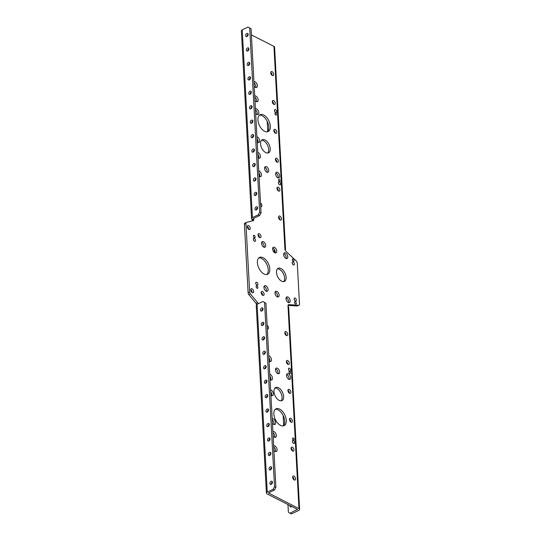 <?xml version="1.0" encoding="UTF-8"?>
<svg xmlns="http://www.w3.org/2000/svg" width="541" height="541" viewBox="0 0 541 541"><rect width="100%" height="100%" fill="white"/><g stroke="black" fill="none" stroke-linecap="round" stroke-linejoin="round"><path stroke-width="0.81" d="M284.803 332.843A2.211 1.244 64.4 0 0 285.702 334.967A2.211 1.244 64.4 0 0 287.23 335.582A2.211 1.244 64.4 0 0 287.393 333.053A2.211 1.244 64.4 0 0 285.317 331.599A2.211 1.244 64.4 0 0 284.803 332.843M264.955 352.299A2.211 1.244 64.4 0 0 265.347 352.766M286.372 361.733A2.211 1.244 64.4 0 0 287.271 363.863A2.211 1.244 64.4 0 0 288.793 364.472A2.211 1.244 64.4 0 0 288.962 361.943A2.211 1.244 64.4 0 0 286.886 360.489A2.211 1.244 64.4 0 0 286.372 361.733M266.517 381.189A2.211 1.244 64.4 0 0 266.909 381.655M261.154 292.688A2.211 1.244 64.4 0 0 262.054 294.811A2.211 1.244 64.4 0 0 263.582 295.427A2.211 1.244 64.4 0 0 263.744 292.897A2.211 1.244 64.4 0 0 261.668 291.443A2.211 1.244 64.4 0 0 261.154 292.688M258.023 234.909A2.211 1.244 64.4 0 0 258.923 237.032A2.211 1.244 64.4 0 0 260.451 237.648A2.211 1.244 64.4 0 0 260.613 235.119A2.211 1.244 64.4 0 0 258.537 233.665A2.211 1.244 64.4 0 0 258.023 234.909M278.547 217.286A2.211 1.244 64.4 0 0 279.447 219.409A2.211 1.244 64.4 0 0 280.968 220.025A2.211 1.244 64.4 0 0 281.137 217.496A2.211 1.244 64.4 0 0 279.061 216.042A2.211 1.244 64.4 0 0 278.547 217.286M276.985 188.396A2.211 1.244 64.4 0 0 277.885 190.52A2.211 1.244 64.4 0 0 279.406 191.135A2.211 1.244 64.4 0 0 279.569 188.606A2.211 1.244 64.4 0 0 277.492 187.152A2.211 1.244 64.4 0 0 276.985 188.396M252.437 121.184A2.211 1.244 64.4 0 0 252.83 121.644M272.285 101.728A2.211 1.244 64.4 0 0 273.185 103.852A2.211 1.244 64.4 0 0 274.713 104.467A2.211 1.244 64.4 0 0 274.875 101.938A2.211 1.244 64.4 0 0 272.799 100.484A2.211 1.244 64.4 0 0 272.285 101.728M250.875 92.295A2.211 1.244 64.4 0 0 251.261 92.754M270.723 72.839A2.211 1.244 64.4 0 0 271.623 74.962A2.211 1.244 64.4 0 0 273.151 75.578A2.211 1.244 64.4 0 0 273.313 73.049A2.211 1.244 64.4 0 0 271.237 71.595A2.211 1.244 64.4 0 0 270.723 72.839M255.568 178.963A2.211 1.244 64.4 0 0 255.961 179.423M275.416 159.507A2.211 1.244 64.4 0 0 276.316 161.631A2.211 1.244 64.4 0 0 277.844 162.246A2.211 1.244 64.4 0 0 278.006 159.717A2.211 1.244 64.4 0 0 275.93 158.263A2.211 1.244 64.4 0 0 275.416 159.507M254 150.073A2.211 1.244 64.4 0 0 254.392 150.533M273.854 130.618A2.211 1.244 64.4 0 0 274.754 132.741A2.211 1.244 64.4 0 0 276.275 133.356A2.211 1.244 64.4 0 0 276.444 130.827A2.211 1.244 64.4 0 0 274.368 129.373A2.211 1.244 64.4 0 0 273.854 130.618M291.065 448.401A2.211 1.244 64.4 0 0 291.964 450.531A2.211 1.244 64.4 0 0 293.486 451.14A2.211 1.244 64.4 0 0 293.655 448.617A2.211 1.244 64.4 0 0 291.579 447.164A2.211 1.244 64.4 0 0 291.065 448.401M271.21 467.864A2.211 1.244 64.4 0 0 271.602 468.323M292.627 477.29A2.211 1.244 64.4 0 0 293.526 479.421A2.211 1.244 64.4 0 0 295.055 480.029A2.211 1.244 64.4 0 0 295.217 477.507A2.211 1.244 64.4 0 0 293.141 476.053A2.211 1.244 64.4 0 0 292.627 477.29M287.934 390.622A2.211 1.244 64.4 0 0 288.833 392.752A2.211 1.244 64.4 0 0 290.361 393.361A2.211 1.244 64.4 0 0 290.524 390.832A2.211 1.244 64.4 0 0 288.448 389.385A2.211 1.244 64.4 0 0 287.934 390.622M268.086 410.085A2.211 1.244 64.4 0 0 268.478 410.545M289.496 419.512A2.211 1.244 64.4 0 0 290.395 421.642A2.211 1.244 64.4 0 0 291.924 422.25A2.211 1.244 64.4 0 0 292.086 419.721A2.211 1.244 64.4 0 0 290.01 418.274A2.211 1.244 64.4 0 0 289.496 419.512M269.648 438.974A2.211 1.244 64.4 0 0 270.04 439.434M249.306 63.405A2.211 1.244 64.4 0 0 249.699 63.865M278.365 182.757A1.67 0.94 64.4 0 0 279.048 184.359A1.67 0.94 64.4 0 0 280.197 184.826A1.67 0.94 64.4 0 0 280.326 182.912A1.67 0.94 64.4 0 0 278.757 181.817A1.67 0.94 64.4 0 0 278.365 182.757M278.547 180.031A1.17 0.656 64.4 0 0 279.021 181.161A1.17 0.656 64.4 0 0 279.825 181.485A1.17 0.656 64.4 0 0 279.913 180.146A1.17 0.656 64.4 0 0 278.818 179.375A1.17 0.656 64.4 0 0 278.547 180.031M254.324 165.113A3.111 1.751 64.4 0 0 254.831 165.783M275.619 174.019A3.111 1.751 64.4 0 0 276.884 177.015A3.111 1.751 64.4 0 0 279.034 177.881A3.111 1.751 64.4 0 0 279.271 174.317A3.111 1.751 64.4 0 0 276.343 172.268A3.111 1.751 64.4 0 0 275.619 174.019M264.576 168.386A3.111 1.751 64.4 0 0 265.841 171.382A3.111 1.751 64.4 0 0 267.991 172.248A3.111 1.751 64.4 0 0 268.228 168.684A3.111 1.751 64.4 0 0 265.3 166.635A3.111 1.751 64.4 0 0 264.576 168.386M260.559 143.825A7.263 4.085 64.4 0 0 263.521 150.817A7.263 4.085 64.4 0 0 268.539 152.833A7.263 4.085 64.4 0 0 269.073 144.515A7.263 4.085 64.4 0 0 262.25 139.74A7.263 4.085 64.4 0 0 260.559 143.825M257.929 119.96A9.339 5.254 64.4 0 0 261.729 128.954A9.339 5.254 64.4 0 0 268.18 131.551A9.339 5.254 64.4 0 0 268.877 120.859A9.339 5.254 64.4 0 0 260.093 114.712A9.339 5.254 64.4 0 0 257.929 119.96M274.943 113.59A1.17 0.656 64.4 0 0 275.423 114.712A1.17 0.656 64.4 0 0 276.228 115.037A1.17 0.656 64.4 0 0 276.316 113.698A1.17 0.656 64.4 0 0 275.22 112.934A1.17 0.656 64.4 0 0 274.943 113.59M274.456 110.526A1.67 0.94 64.4 0 0 275.139 112.136A1.67 0.94 64.4 0 0 276.289 112.602A1.67 0.94 64.4 0 0 276.41 110.689A1.67 0.94 64.4 0 0 274.842 109.593A1.67 0.94 64.4 0 0 274.456 110.526M250.726 290.003A2.211 1.244 64.4 0 0 251.626 292.126A2.211 1.244 64.4 0 0 253.154 292.742A2.211 1.244 64.4 0 0 253.316 290.213A2.211 1.244 64.4 0 0 251.24 288.759A2.211 1.244 64.4 0 0 250.726 290.003M247.305 226.807A2.211 1.244 64.4 0 0 248.204 228.931A2.211 1.244 64.4 0 0 249.732 229.546A2.211 1.244 64.4 0 0 249.895 227.017A2.211 1.244 64.4 0 0 247.819 225.563A2.211 1.244 64.4 0 0 247.305 226.807M257.888 287.535A1.325 0.751 -115.6 0 1 257.584 288.279A1.325 0.751 -115.6 0 1 256.333 287.406A1.325 0.751 -115.6 0 1 256.434 285.885A1.325 0.751 -115.6 0 1 257.347 286.25A1.325 0.751 -115.6 0 1 257.888 287.535M255.149 236.931A1.325 0.751 -115.6 0 1 254.845 237.682A1.325 0.751 -115.6 0 1 253.594 236.802A1.325 0.751 -115.6 0 1 253.695 235.281A1.325 0.751 -115.6 0 1 254.608 235.653A1.325 0.751 -115.6 0 1 255.149 236.931M255.555 240.366A1.67 0.94 -115.6 0 1 255.169 241.306A1.67 0.94 -115.6 0 1 253.601 240.211A1.67 0.94 -115.6 0 1 253.722 238.297A1.67 0.94 -115.6 0 1 254.879 238.764A1.67 0.94 -115.6 0 1 255.555 240.366M257.935 284.323A1.67 0.94 -115.6 0 1 257.55 285.263A1.67 0.94 -115.6 0 1 255.981 284.167A1.67 0.94 -115.6 0 1 256.103 282.253A1.67 0.94 -115.6 0 1 257.259 282.72A1.67 0.94 -115.6 0 1 257.935 284.323M294.013 260.566A1.325 0.751 -115.6 0 1 293.702 261.317A1.325 0.751 -115.6 0 1 292.451 260.444A1.325 0.751 -115.6 0 1 292.553 258.923A1.325 0.751 -115.6 0 1 293.472 259.288A1.325 0.751 -115.6 0 1 294.013 260.566M296.326 303.325A1.325 0.751 -115.6 0 1 296.015 304.069A1.325 0.751 -115.6 0 1 294.771 303.197A1.325 0.751 -115.6 0 1 294.865 301.675A1.325 0.751 -115.6 0 1 295.785 302.047A1.325 0.751 -115.6 0 1 296.326 303.325M294.419 264.008A1.67 0.94 -115.6 0 1 294.027 264.941A1.67 0.94 -115.6 0 1 292.458 263.846A1.67 0.94 -115.6 0 1 292.586 261.939A1.67 0.94 -115.6 0 1 293.736 262.399A1.67 0.94 -115.6 0 1 294.419 264.008M296.373 300.12A1.67 0.94 -115.6 0 1 295.988 301.06A1.67 0.94 -115.6 0 1 294.419 299.957A1.67 0.94 -115.6 0 1 294.541 298.05A1.67 0.94 -115.6 0 1 295.69 298.51A1.67 0.94 -115.6 0 1 296.373 300.12M287.778 256.765A3.111 1.751 -115.6 0 1 287.055 258.51A3.111 1.751 -115.6 0 1 284.126 256.461A3.111 1.751 -115.6 0 1 284.356 252.897A3.111 1.751 -115.6 0 1 286.507 253.763A3.111 1.751 -115.6 0 1 287.778 256.765M265.692 245.499A3.111 1.751 -115.6 0 1 264.968 247.244A3.111 1.751 -115.6 0 1 262.04 245.195A3.111 1.751 -115.6 0 1 262.27 241.631A3.111 1.751 -115.6 0 1 264.421 242.496A3.111 1.751 -115.6 0 1 265.692 245.499M268.079 289.543A3.111 1.751 -115.6 0 1 267.355 291.288A3.111 1.751 -115.6 0 1 264.427 289.246A3.111 1.751 -115.6 0 1 264.657 285.675A3.111 1.751 -115.6 0 1 266.808 286.541A3.111 1.751 -115.6 0 1 268.079 289.543M290.165 300.81A3.111 1.751 -115.6 0 1 289.442 302.554A3.111 1.751 -115.6 0 1 286.514 300.512A3.111 1.751 -115.6 0 1 286.744 296.941A3.111 1.751 -115.6 0 1 288.894 297.807A3.111 1.751 -115.6 0 1 290.165 300.81M276.735 251.132A3.111 1.751 -115.6 0 1 276.011 252.877A3.111 1.751 -115.6 0 1 273.083 250.828A3.111 1.751 -115.6 0 1 273.313 247.264A3.111 1.751 -115.6 0 1 275.464 248.13A3.111 1.751 -115.6 0 1 276.735 251.132M279.122 295.176A3.111 1.751 -115.6 0 1 278.399 296.921A3.111 1.751 -115.6 0 1 275.47 294.879A3.111 1.751 -115.6 0 1 275.7 291.308A3.111 1.751 -115.6 0 1 277.851 292.174A3.111 1.751 -115.6 0 1 279.122 295.176M286.121 277.33A7.263 4.085 -115.6 0 1 284.431 281.415A7.263 4.085 -115.6 0 1 277.607 276.634A7.263 4.085 -115.6 0 1 278.148 268.316A7.263 4.085 -115.6 0 1 283.159 270.338A7.263 4.085 -115.6 0 1 286.121 277.33M267.335 329.043A2.191 1.231 64.4 0 0 267.978 329.029A2.191 1.231 64.4 0 0 268.417 327.305A2.191 1.231 64.4 0 0 267.126 325.263M260.708 206.743A2.191 1.231 64.4 0 0 261.357 206.73A2.191 1.231 64.4 0 0 261.797 205.005A2.191 1.231 64.4 0 0 260.505 202.97M270.919 395.248A3.151 1.772 64.4 0 0 272.59 395.64A3.151 1.772 64.4 0 0 273.077 392.638A3.151 1.772 64.4 0 0 270.628 389.885M270.067 379.606A3.151 1.772 64.4 0 0 271.744 379.998A3.151 1.772 64.4 0 0 272.224 376.996A3.151 1.772 64.4 0 0 269.783 374.244M269.066 361.111A3.151 1.772 64.4 0 0 270.743 361.51A3.151 1.772 64.4 0 0 271.224 358.5A3.151 1.772 64.4 0 0 268.776 355.755M259.058 176.258A3.151 1.772 64.4 0 0 260.728 176.65A3.151 1.772 64.4 0 0 261.215 173.647A3.151 1.772 64.4 0 0 258.767 170.895M258.057 157.769A3.151 1.772 64.4 0 0 259.727 158.161A3.151 1.772 64.4 0 0 260.214 155.159A3.151 1.772 64.4 0 0 257.766 152.406M257.212 142.121A3.151 1.772 64.4 0 0 258.882 142.52A3.151 1.772 64.4 0 0 259.369 139.51A3.151 1.772 64.4 0 0 256.921 136.765M272.434 423.224A3.151 1.772 64.4 0 0 274.902 424.469A3.151 1.772 64.4 0 0 275.146 420.871A3.151 1.772 64.4 0 0 272.191 418.775M273.124 436.026A3.151 1.772 64.4 0 0 275.599 437.27A3.151 1.772 64.4 0 0 275.842 433.672A3.151 1.772 64.4 0 0 272.887 431.569M273.895 450.247A3.151 1.772 64.4 0 0 276.37 451.492A3.151 1.772 64.4 0 0 276.613 447.894A3.151 1.772 64.4 0 0 273.658 445.798M255.643 113.238A3.151 1.772 64.4 0 0 258.118 114.482A3.151 1.772 64.4 0 0 258.361 110.885A3.151 1.772 64.4 0 0 255.406 108.782M254.953 100.437A3.151 1.772 64.4 0 0 257.421 101.681A3.151 1.772 64.4 0 0 257.665 98.083A3.151 1.772 64.4 0 0 254.71 95.987M254.182 86.215A3.151 1.772 64.4 0 0 256.65 87.459A3.151 1.772 64.4 0 0 256.894 83.862A3.151 1.772 64.4 0 0 253.939 81.759M257.388 262.676A9.339 5.254 64.4 0 0 261.195 271.67A9.339 5.254 64.4 0 0 267.639 274.26A9.339 5.254 64.4 0 0 268.336 263.568A9.339 5.254 64.4 0 0 259.558 257.421A9.339 5.254 64.4 0 0 257.388 262.676M265.935 303.271L262.912 301.506L265.935 303.271L275.91 487.441L274.463 489.99L268.478 492.979L298.977 508.621L287.995 305.875A2.076 1.17 -115.6 0 1 288.475 304.711A2.076 1.17 -115.6 0 1 288.833 304.644L298.652 305.246A2.076 1.17 64.4 0 0 299.011 305.178A2.076 1.17 64.4 0 0 299.491 304.015L297.28 263.163A2.076 1.17 64.4 0 0 296.252 260.978L285.946 251.315A2.076 1.17 -115.6 0 1 284.918 249.13L273.942 46.384L251.403 34.888M251.071 28.815L248.049 27.05L251.071 28.815L261.046 212.992L259.599 215.534L258.219 214.831L252.404 217.624A2.577 1.265 176.9 0 0 251.545 218.638A2.577 1.265 176.9 0 0 252.194 219.423L253.743 218.679L253.783 219.443A2.076 1.17 -115.6 0 1 253.303 220.606A2.076 1.17 -115.6 0 1 253.181 220.654L246.561 222.344A2.076 1.17 64.4 0 0 246.432 222.385A2.076 1.17 64.4 0 0 245.952 223.555L244.404 224.299L248.116 292.762L249.658 292.018L245.952 223.555M249.658 292.018A2.076 1.17 64.4 0 0 250.436 293.932L257.617 302.669A2.076 1.17 -115.6 0 1 258.226 303.751M288.461 369.151A1.67 0.94 -115.6 0 1 288.853 368.211A1.67 0.94 -115.6 0 1 290.416 369.307A1.67 0.94 -115.6 0 1 290.294 371.221A1.67 0.94 -115.6 0 1 289.144 370.754A1.67 0.94 -115.6 0 1 288.461 369.151M288.955 372.208A1.17 0.656 -115.6 0 1 289.225 371.552A1.17 0.656 -115.6 0 1 290.321 372.323A1.17 0.656 -115.6 0 1 290.233 373.655A1.17 0.656 -115.6 0 1 289.428 373.331A1.17 0.656 -115.6 0 1 288.955 372.208M286.527 375.495A3.111 1.751 -115.6 0 1 287.251 373.743A3.111 1.751 -115.6 0 1 290.179 375.792A3.111 1.751 -115.6 0 1 289.949 379.356A3.111 1.751 -115.6 0 1 287.798 378.49A3.111 1.751 -115.6 0 1 286.527 375.495M275.484 369.861A3.111 1.751 -115.6 0 1 276.208 368.11A3.111 1.751 -115.6 0 1 279.136 370.159A3.111 1.751 -115.6 0 1 278.906 373.723A3.111 1.751 -115.6 0 1 276.755 372.857A3.111 1.751 -115.6 0 1 275.484 369.861M273.983 391.61A7.263 4.085 -115.6 0 1 275.667 387.525A7.263 4.085 -115.6 0 1 282.497 392.306A7.263 4.085 -115.6 0 1 281.956 400.624A7.263 4.085 -115.6 0 1 276.938 398.602A7.263 4.085 -115.6 0 1 273.983 391.61M266.023 367.542A3.111 1.751 -115.6 0 1 265.516 366.987M273.854 414.061A9.339 5.254 -115.6 0 1 276.025 408.807A9.339 5.254 -115.6 0 1 284.803 414.954A9.339 5.254 -115.6 0 1 284.106 425.645A9.339 5.254 -115.6 0 1 277.661 423.055A9.339 5.254 -115.6 0 1 273.854 414.061M292.553 438.656A1.17 0.656 -115.6 0 1 292.823 438A1.17 0.656 -115.6 0 1 293.919 438.765A1.17 0.656 -115.6 0 1 293.831 440.103A1.17 0.656 -115.6 0 1 293.026 439.779A1.17 0.656 -115.6 0 1 292.553 438.656M292.377 441.375A1.67 0.94 -115.6 0 1 292.762 440.435A1.67 0.94 -115.6 0 1 294.331 441.53A1.67 0.94 -115.6 0 1 294.209 443.444A1.67 0.94 -115.6 0 1 293.053 442.978A1.67 0.94 -115.6 0 1 292.377 441.375M268.309 425.314A1.17 0.656 -115.6 0 1 268.904 425.801M284.809 332.526A2.211 1.244 -115.6 0 1 286.196 335.082A2.211 1.244 -115.6 0 1 286.189 335.406M286.372 361.415A2.211 1.244 -115.6 0 1 287.758 363.971A2.211 1.244 -115.6 0 1 287.758 364.296M261.161 292.37A2.211 1.244 -115.6 0 1 262.547 294.926A2.211 1.244 -115.6 0 1 262.541 295.251M258.03 234.591A2.211 1.244 -115.6 0 1 259.416 237.147A2.211 1.244 -115.6 0 1 259.41 237.465M278.547 216.968A2.211 1.244 -115.6 0 1 279.94 219.524A2.211 1.244 -115.6 0 1 279.934 219.842M276.985 188.072A2.211 1.244 -115.6 0 1 278.372 190.635A2.211 1.244 -115.6 0 1 278.372 190.953M272.292 101.404A2.211 1.244 -115.6 0 1 273.678 103.967A2.211 1.244 -115.6 0 1 273.672 104.285M270.73 72.514A2.211 1.244 -115.6 0 1 272.116 75.077A2.211 1.244 -115.6 0 1 272.109 75.395M275.423 159.182A2.211 1.244 -115.6 0 1 276.809 161.745A2.211 1.244 -115.6 0 1 276.803 162.063M273.854 130.293A2.211 1.244 -115.6 0 1 275.241 132.856A2.211 1.244 -115.6 0 1 275.241 133.174M291.065 448.083A2.211 1.244 -115.6 0 1 292.451 450.646A2.211 1.244 -115.6 0 1 292.451 450.964M292.634 476.973A2.211 1.244 -115.6 0 1 294.02 479.536A2.211 1.244 -115.6 0 1 294.013 479.853M287.94 390.304A2.211 1.244 -115.6 0 1 289.327 392.867A2.211 1.244 -115.6 0 1 289.32 393.185M289.503 419.194A2.211 1.244 -115.6 0 1 290.889 421.757A2.211 1.244 -115.6 0 1 290.889 422.075M277.959 373.736A3.111 1.751 64.4 0 0 278.081 372.715A3.111 1.751 64.4 0 0 275.612 368.84M299.011 305.178L297.462 305.922A2.076 1.17 -115.6 0 1 297.104 305.99L298.652 305.246M288.015 305.428L297.104 305.99M274.463 489.99L273.083 489.287L267.268 492.08A2.577 1.265 176.9 0 0 266.409 493.088A2.577 1.265 176.9 0 0 267.058 493.872L297.428 509.365L290.023 513.247L291.403 513.95L298.767 510.413A2.577 1.265 176.9 0 0 299.626 509.406A2.577 1.265 176.9 0 0 298.977 508.621M256.691 304.536A2.076 1.17 64.4 0 0 256.076 303.413L257.617 302.669M250.436 293.932L248.887 294.676L256.076 303.413M248.887 294.676A2.076 1.17 -115.6 0 1 248.116 292.762M244.404 224.299A2.076 1.17 -115.6 0 1 244.89 223.129A2.076 1.17 -115.6 0 1 245.012 223.088M252.133 220.917A2.076 1.17 64.4 0 0 252.234 220.18L253.783 219.443M252.194 219.423L252.234 220.18M266.814 274.517A9.339 5.254 64.4 0 0 266.787 264.312A9.339 5.254 64.4 0 0 258.835 257.908M254 82.868A3.151 1.772 -115.6 0 1 255.839 86.425A3.151 1.772 -115.6 0 1 255.71 87.473M254.77 97.096A3.151 1.772 -115.6 0 1 256.61 100.653A3.151 1.772 -115.6 0 1 256.481 101.701M255.46 109.891A3.151 1.772 -115.6 0 1 257.3 113.448A3.151 1.772 -115.6 0 1 257.171 114.496M273.712 446.907A3.151 1.772 -115.6 0 1 275.552 450.464A3.151 1.772 -115.6 0 1 275.423 451.512M272.948 432.685A3.151 1.772 -115.6 0 1 274.781 436.235A3.151 1.772 -115.6 0 1 274.652 437.284M272.251 419.884A3.151 1.772 -115.6 0 1 274.091 423.441A3.151 1.772 -115.6 0 1 273.962 424.489M257.029 138.746A3.151 1.772 -115.6 0 1 258.071 141.485A3.151 1.772 -115.6 0 1 257.942 142.533M257.874 154.395A3.151 1.772 -115.6 0 1 258.916 157.133A3.151 1.772 -115.6 0 1 258.787 158.182M258.875 172.883A3.151 1.772 -115.6 0 1 259.917 175.622A3.151 1.772 -115.6 0 1 259.788 176.67M268.884 357.736A3.151 1.772 -115.6 0 1 269.932 360.475A3.151 1.772 -115.6 0 1 269.797 361.523M269.885 376.225A3.151 1.772 -115.6 0 1 270.933 378.971A3.151 1.772 -115.6 0 1 270.798 380.012M270.737 391.873A3.151 1.772 -115.6 0 1 271.778 394.612A3.151 1.772 -115.6 0 1 271.65 395.66M277.445 268.836A7.263 4.085 -115.6 0 1 284.573 278.074A7.263 4.085 -115.6 0 1 283.592 281.638M275.099 292.045A3.111 1.751 -115.6 0 1 277.574 295.913A3.111 1.751 -115.6 0 1 277.452 296.935M272.718 247.994A3.111 1.751 -115.6 0 1 275.186 251.869A3.111 1.751 -115.6 0 1 275.065 252.89M286.142 297.678A3.111 1.751 -115.6 0 1 288.617 301.547A3.111 1.751 -115.6 0 1 288.495 302.568M264.055 286.405A3.111 1.751 -115.6 0 1 266.53 290.28A3.111 1.751 -115.6 0 1 266.409 291.301M261.675 242.361A3.111 1.751 -115.6 0 1 264.143 246.236A3.111 1.751 -115.6 0 1 264.022 247.257M283.761 253.628A3.111 1.751 -115.6 0 1 286.23 257.502A3.111 1.751 -115.6 0 1 286.108 258.524M294.196 299.315A1.67 0.94 -115.6 0 1 294.784 300.532M292.241 263.203A1.67 0.94 -115.6 0 1 292.83 264.421M255.758 283.518A1.67 0.94 -115.6 0 1 256.346 284.742M253.377 239.562A1.67 0.94 -115.6 0 1 253.966 240.786M247.311 226.483A2.211 1.244 -115.6 0 1 248.698 229.046A2.211 1.244 -115.6 0 1 248.691 229.364M250.733 289.685A2.211 1.244 -115.6 0 1 252.12 292.241A2.211 1.244 -115.6 0 1 252.113 292.559M274.497 110.858A1.67 0.94 -115.6 0 1 275.085 112.075M259.376 115.199A9.339 5.254 -115.6 0 1 268.803 127.04A9.339 5.254 -115.6 0 1 267.355 131.808M261.546 140.254A7.263 4.085 -115.6 0 1 268.674 149.492A7.263 4.085 -115.6 0 1 267.694 153.062M264.698 167.365A3.111 1.751 -115.6 0 1 267.173 171.24A3.111 1.751 -115.6 0 1 267.044 172.261M275.741 172.998A3.111 1.751 -115.6 0 1 278.216 176.873A3.111 1.751 -115.6 0 1 278.088 177.894M278.412 183.081A1.67 0.94 -115.6 0 1 279 184.305M289.09 370.7A1.67 0.94 64.4 0 0 288.509 369.476M289.002 379.369A3.111 1.751 64.4 0 0 289.124 378.348A3.111 1.751 64.4 0 0 286.656 374.473M281.11 400.847A7.263 4.085 64.4 0 0 282.098 397.283A7.263 4.085 64.4 0 0 274.963 388.039M283.281 425.909A9.339 5.254 64.4 0 0 284.728 421.141A9.339 5.254 64.4 0 0 275.301 409.294M293.006 442.923A1.67 0.94 64.4 0 0 292.417 441.699M288.022 306.395A2.577 1.265 -3.1 0 1 288.671 307.173L299.626 509.406M291.281 506.789A1.745 1.156 117 0 1 291.281 506.227M290.023 513.247L288.38 512.185L287.968 504.537M283.687 425.469L283.146 415.468M289.902 505.524A1.745 1.156 -63 0 0 289.881 505.903A1.745 1.156 -63 0 0 290.389 506.836A1.745 1.156 -63 0 0 291.734 506.464M251.545 218.638L241.374 30.857A2.577 1.265 -3.1 0 1 242.233 29.843L248.049 27.05M259.599 215.534L253.722 218.361M249.692 28.112L259.666 212.288L261.046 212.992M258.219 214.831L259.666 212.288M257.577 207.73A1.745 1.156 117 0 1 256.894 209.475A1.745 1.156 117 0 1 255.487 209.908A1.745 1.156 117 0 1 255.244 207.825A1.745 1.156 117 0 1 257.07 206.804A1.745 1.156 117 0 1 257.577 207.73M256.799 193.286A1.745 1.156 117 0 1 256.109 195.03A1.745 1.156 117 0 1 254.703 195.463A1.745 1.156 117 0 1 254.466 193.38A1.745 1.156 117 0 1 256.292 192.353A1.745 1.156 117 0 1 256.799 193.286M256.015 178.841A1.745 1.156 117 0 1 255.325 180.586A1.745 1.156 117 0 1 253.925 181.019A1.745 1.156 117 0 1 253.682 178.936A1.745 1.156 117 0 1 255.508 177.908A1.745 1.156 117 0 1 256.015 178.841M255.23 164.396A1.745 1.156 117 0 1 254.547 166.141A1.745 1.156 117 0 1 253.141 166.574A1.745 1.156 117 0 1 252.897 164.491A1.745 1.156 117 0 1 254.723 163.463A1.745 1.156 117 0 1 255.23 164.396M254.453 149.952A1.745 1.156 117 0 1 253.763 151.696A1.745 1.156 117 0 1 252.356 152.129A1.745 1.156 117 0 1 252.12 150.046A1.745 1.156 117 0 1 253.945 149.018A1.745 1.156 117 0 1 254.453 149.952M253.668 135.507A1.745 1.156 117 0 1 252.978 137.252A1.745 1.156 117 0 1 251.579 137.684A1.745 1.156 117 0 1 251.335 135.602A1.745 1.156 117 0 1 253.161 134.574A1.745 1.156 117 0 1 253.668 135.507M252.884 121.062A1.745 1.156 117 0 1 252.201 122.807A1.745 1.156 117 0 1 250.794 123.24A1.745 1.156 117 0 1 250.551 121.157A1.745 1.156 117 0 1 252.376 120.129A1.745 1.156 117 0 1 252.884 121.062M252.106 106.618A1.745 1.156 117 0 1 251.416 108.362A1.745 1.156 117 0 1 250.01 108.795A1.745 1.156 117 0 1 249.773 106.712A1.745 1.156 117 0 1 251.599 105.684A1.745 1.156 117 0 1 252.106 106.618M251.322 92.173A1.745 1.156 117 0 1 250.632 93.918A1.745 1.156 117 0 1 249.232 94.35A1.745 1.156 117 0 1 248.988 92.268A1.745 1.156 117 0 1 250.814 91.24A1.745 1.156 117 0 1 251.322 92.173M250.537 77.728A1.745 1.156 117 0 1 249.854 79.473A1.745 1.156 117 0 1 248.447 79.906A1.745 1.156 117 0 1 248.204 77.823A1.745 1.156 117 0 1 250.03 76.795A1.745 1.156 117 0 1 250.537 77.728M249.753 63.283A1.745 1.156 117 0 1 249.07 65.028A1.745 1.156 117 0 1 247.663 65.461A1.745 1.156 117 0 1 247.426 63.378A1.745 1.156 117 0 1 249.252 62.35A1.745 1.156 117 0 1 249.753 63.283M248.191 34.394A1.745 1.156 117 0 1 247.507 36.139A1.745 1.156 117 0 1 246.101 36.565A1.745 1.156 117 0 1 245.857 34.489A1.745 1.156 117 0 1 247.683 33.461A1.745 1.156 117 0 1 248.191 34.394M248.975 48.839A1.745 1.156 117 0 1 248.285 50.584A1.745 1.156 117 0 1 246.885 51.01A1.745 1.156 117 0 1 246.642 48.933A1.745 1.156 117 0 1 248.468 47.906A1.745 1.156 117 0 1 248.975 48.839M256.38 209.861A1.745 1.156 117 0 1 257.557 207.548M255.595 195.416A1.745 1.156 117 0 1 256.779 193.103M254.818 180.971A1.745 1.156 117 0 1 255.994 178.658M254.033 166.527A1.745 1.156 117 0 1 255.21 164.214M253.249 152.082A1.745 1.156 117 0 1 254.432 149.769M252.471 137.637A1.745 1.156 117 0 1 253.648 135.324M251.687 123.192A1.745 1.156 117 0 1 252.863 120.88M250.902 108.748A1.745 1.156 117 0 1 252.086 106.435M250.125 94.303A1.745 1.156 117 0 1 251.301 91.99M249.34 79.858A1.745 1.156 117 0 1 250.517 77.546M248.556 65.414A1.745 1.156 117 0 1 249.739 63.101M246.994 36.524A1.745 1.156 117 0 1 248.17 34.211M247.778 50.969A1.745 1.156 117 0 1 248.955 48.656M266.409 493.088L256.238 305.307A2.577 1.265 -3.1 0 1 257.097 304.292L262.912 301.506M264.556 302.568L274.53 486.738L275.91 487.441M273.083 489.287L274.53 486.738M263.054 308.843A1.745 1.156 117 0 1 262.371 310.588A1.745 1.156 117 0 1 260.965 311.021A1.745 1.156 117 0 1 260.721 308.938A1.745 1.156 117 0 1 262.547 307.917A1.745 1.156 117 0 1 263.054 308.843M263.839 323.288A1.745 1.156 117 0 1 263.149 325.033A1.745 1.156 117 0 1 261.749 325.466A1.745 1.156 117 0 1 261.506 323.383A1.745 1.156 117 0 1 263.332 322.362A1.745 1.156 117 0 1 263.839 323.288M264.617 337.733A1.745 1.156 117 0 1 263.934 339.478A1.745 1.156 117 0 1 262.527 339.91A1.745 1.156 117 0 1 262.29 337.827A1.745 1.156 117 0 1 264.109 336.806A1.745 1.156 117 0 1 264.617 337.733M265.401 352.177A1.745 1.156 117 0 1 264.718 353.922A1.745 1.156 117 0 1 263.311 354.355A1.745 1.156 117 0 1 263.068 352.272A1.745 1.156 117 0 1 264.894 351.251A1.745 1.156 117 0 1 265.401 352.177M266.186 366.622A1.745 1.156 117 0 1 265.496 368.367A1.745 1.156 117 0 1 264.096 368.8A1.745 1.156 117 0 1 263.852 366.724A1.745 1.156 117 0 1 265.678 365.696A1.745 1.156 117 0 1 266.186 366.622M266.97 381.067A1.745 1.156 117 0 1 266.28 382.812A1.745 1.156 117 0 1 264.874 383.244A1.745 1.156 117 0 1 264.637 381.168A1.745 1.156 117 0 1 266.463 380.14A1.745 1.156 117 0 1 266.97 381.067M267.748 395.512A1.745 1.156 117 0 1 267.065 397.256A1.745 1.156 117 0 1 265.658 397.689A1.745 1.156 117 0 1 265.415 395.613A1.745 1.156 117 0 1 267.24 394.585A1.745 1.156 117 0 1 267.748 395.512M268.532 409.956A1.745 1.156 117 0 1 267.842 411.708A1.745 1.156 117 0 1 266.442 412.134A1.745 1.156 117 0 1 266.199 410.058A1.745 1.156 117 0 1 268.025 409.03A1.745 1.156 117 0 1 268.532 409.956M269.317 424.401A1.745 1.156 117 0 1 268.627 426.152A1.745 1.156 117 0 1 267.22 426.578A1.745 1.156 117 0 1 266.983 424.502A1.745 1.156 117 0 1 268.809 423.475A1.745 1.156 117 0 1 269.317 424.401M270.094 438.846A1.745 1.156 117 0 1 269.411 440.597A1.745 1.156 117 0 1 268.005 441.023A1.745 1.156 117 0 1 267.761 438.947A1.745 1.156 117 0 1 269.587 437.919A1.745 1.156 117 0 1 270.094 438.846M270.879 453.29A1.745 1.156 117 0 1 270.189 455.042A1.745 1.156 117 0 1 268.789 455.468A1.745 1.156 117 0 1 268.546 453.392A1.745 1.156 117 0 1 270.372 452.364A1.745 1.156 117 0 1 270.879 453.29M271.663 467.735A1.745 1.156 117 0 1 270.973 469.487A1.745 1.156 117 0 1 269.567 469.913A1.745 1.156 117 0 1 269.33 467.837A1.745 1.156 117 0 1 271.156 466.809A1.745 1.156 117 0 1 271.663 467.735M272.441 482.18A1.745 1.156 117 0 1 271.758 483.931A1.745 1.156 117 0 1 270.351 484.357A1.745 1.156 117 0 1 270.108 482.281A1.745 1.156 117 0 1 271.934 481.253A1.745 1.156 117 0 1 272.441 482.18M261.858 310.974A1.745 1.156 117 0 1 263.034 308.668M262.642 325.418A1.745 1.156 117 0 1 263.819 323.112M263.42 339.863A1.745 1.156 117 0 1 264.603 337.557M264.204 354.308A1.745 1.156 117 0 1 265.381 352.002M264.989 368.752A1.745 1.156 117 0 1 266.165 366.446M265.766 383.197A1.745 1.156 117 0 1 266.95 380.891M266.551 397.642A1.745 1.156 117 0 1 267.727 395.336M267.335 412.086A1.745 1.156 117 0 1 268.512 409.78M268.113 426.531A1.745 1.156 117 0 1 269.296 424.225M268.897 440.983A1.745 1.156 117 0 1 270.074 438.67M269.682 455.427A1.745 1.156 117 0 1 270.858 453.115M270.459 469.872A1.745 1.156 117 0 1 271.643 467.559M271.244 484.317A1.745 1.156 117 0 1 272.421 482.004M273.942 46.384A2.577 1.265 -3.1 0 1 274.591 47.168L285.547 249.394A2.577 1.265 176.9 0 0 284.891 248.617M285.148 250.118A2.577 1.265 176.9 0 0 285.547 249.394M275.119 252.708L274.301 252.174L274.131 249.137M267.754 131.375L267.213 121.367M297.367 509.331L297.388 509.71M242.233 29.843L252.404 217.624M257.097 304.292L267.268 492.08M288.833 304.644L288.204 304.948M246.432 222.385L244.89 223.129"/></g></svg>
